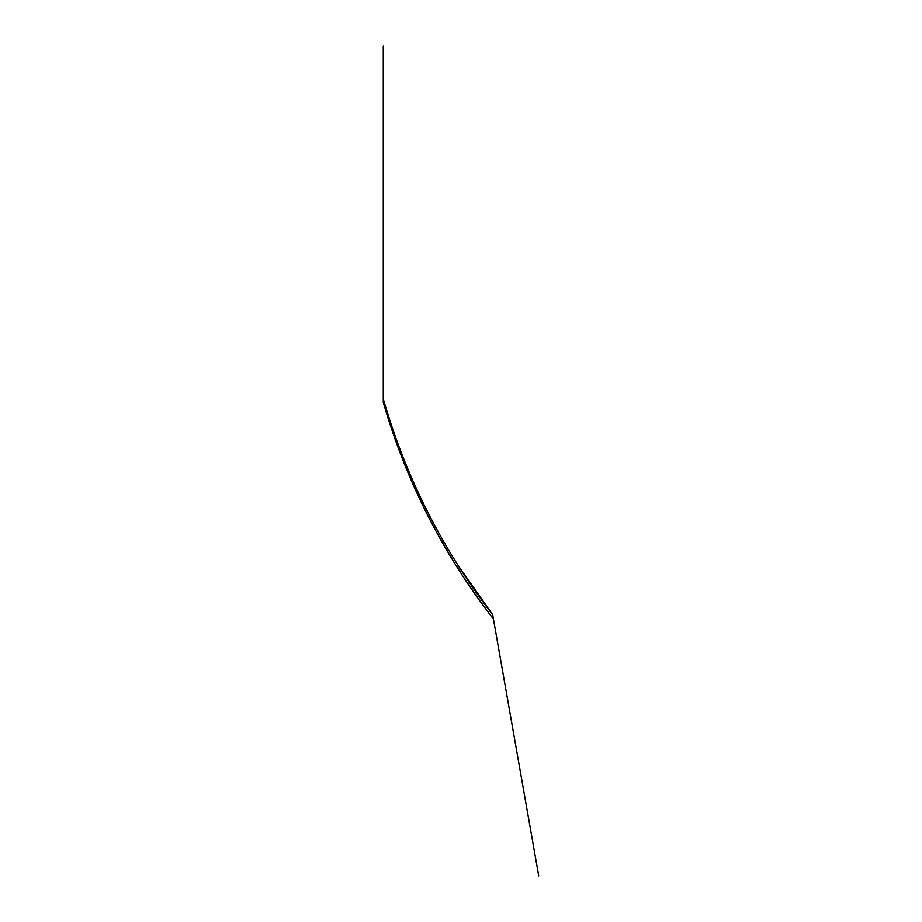 <?xml version="1.0" encoding="UTF-8"?>
<svg xmlns="http://www.w3.org/2000/svg" width="922" height="922" viewBox="0 0 922 922"><rect width="100%" height="100%" fill="white"/><g stroke="black" fill="none" stroke-linecap="round" stroke-linejoin="round"><path stroke-width="1.38" d="M383.275 67.825L383.275 398.961C394.616 438.388 409.449 476.132 427.762 512.183C445.994 548.175 467.627 582.347 492.671 614.697L493.42 618.973C442.929 553.915 406.222 481.687 383.275 402.28L383.275 46.1L383.275 402.28C406.164 481.526 442.871 553.753 493.42 618.973L538.725 875.9L492.671 614.697L457.738 564.921C425.03 513.151 400.206 457.831 383.275 398.961L383.275 67.825"/></g></svg>
